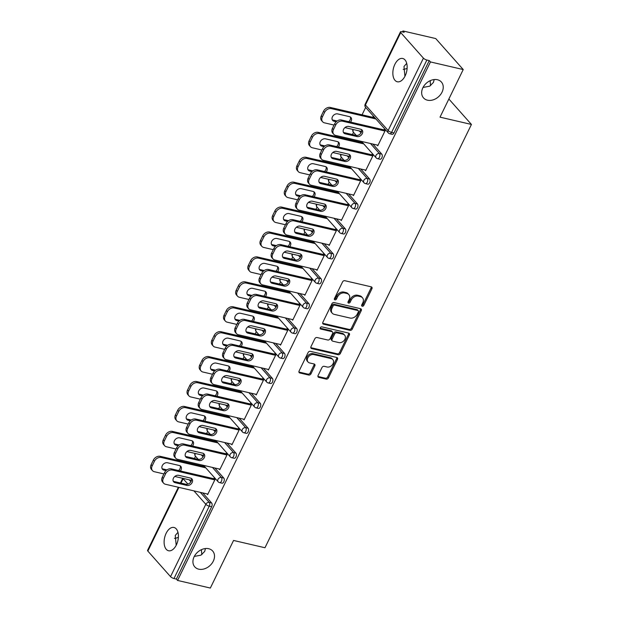 <?xml version="1.0" encoding="UTF-8"?>
<svg xmlns="http://www.w3.org/2000/svg" width="619" height="619" viewBox="0 0 619 619"><rect width="100%" height="100%" fill="white"/><g stroke="black" fill="none" stroke-linecap="round" stroke-linejoin="round"><path stroke-width="0.93" d="M427.466 100.193A11.954 9.115 -41.6 0 1 423.512 97.903A11.954 9.115 -41.6 0 1 424.394 85.306A11.954 9.115 -41.6 0 1 437.44 79.743A11.954 9.115 -41.6 0 1 441.393 82.033A11.954 9.115 -41.6 0 1 440.511 94.63A11.954 9.115 -41.6 0 1 427.466 100.193M404.927 76.315L403.99 66.465L406.706 63.37M198.73 569.171A11.954 9.115 -41.6 0 1 194.776 566.88A11.954 9.115 -41.6 0 1 195.658 554.284A11.954 9.115 -41.6 0 1 208.704 548.728A11.954 9.115 -41.6 0 1 212.657 551.011A11.954 9.115 -41.6 0 1 211.775 563.615A11.954 9.115 -41.6 0 1 198.73 569.171M176.191 545.3L175.254 535.443L177.963 532.348M362.239 306.258A1.284 0.975 138.4 0 0 363.802 305.399L371.926 288.74A1.834 1.4 138.4 0 0 371.826 287.185A1.834 1.4 138.4 0 0 371.222 286.829L344.783 280.693A1.834 1.4 138.4 0 0 342.555 281.924L334.43 298.582A1.284 0.975 138.4 0 0 336.481 299.054L337.533 296.903A5.865 4.472 138.4 0 1 344.682 292.973L346.888 293.483A5.865 4.472 138.4 0 1 348.83 294.613A5.865 4.472 138.4 0 1 349.139 299.596L348.087 301.755A1.284 0.975 138.4 0 0 350.145 302.227L351.197 300.076A5.865 4.472 138.4 0 1 358.339 296.145L360.544 296.656A5.865 4.472 138.4 0 1 362.486 297.778A5.865 4.472 138.4 0 1 362.796 302.768L361.744 304.919A1.284 0.975 138.4 0 0 362.239 306.258M361.62 305.384A1.284 0.975 138.4 0 0 362.997 304.494L371.121 287.835A1.834 1.4 138.4 0 0 371.292 286.852M334.299 299.039A1.284 0.975 138.4 0 0 335.684 298.149L336.736 295.998L337.533 296.903M347.955 302.211A1.284 0.975 138.4 0 0 349.34 301.321L350.393 299.17L351.197 300.076M194.296 556.419L200.904 555.173L204.672 551.459L205.462 548.542M423.032 87.434L429.64 86.196L433.408 82.474L434.198 79.557M176.392 544.89A11.954 6.801 -76.9 0 0 173.962 527.465A11.954 6.801 -76.9 0 0 166.132 533.323A11.954 6.801 -76.9 0 0 168.554 550.755A11.954 6.801 -76.9 0 0 176.392 544.89M405.128 75.913A11.954 6.801 -76.9 0 0 402.706 58.48A11.954 6.801 -76.9 0 0 394.868 64.345A11.954 6.801 -76.9 0 0 397.297 81.77A11.954 6.801 -76.9 0 0 405.128 75.913M318.096 375.47A1.834 1.4 138.4 0 0 318.197 377.033A1.834 1.4 138.4 0 0 318.8 377.381L326.221 379.107A1.834 1.4 138.4 0 0 328.449 377.876L337.479 359.376A1.834 1.4 138.4 0 0 337.378 357.821A1.834 1.4 138.4 0 0 336.775 357.465L310.336 351.329A1.834 1.4 138.4 0 0 308.1 352.551L299.078 371.052A1.834 1.4 138.4 0 0 299.178 372.615A1.834 1.4 138.4 0 0 299.782 372.963L308.742 375.044A1.834 1.4 138.4 0 0 310.978 373.822L314.839 365.899A1.834 1.4 138.4 0 0 314.738 364.343A1.834 1.4 138.4 0 0 314.135 363.987L309.693 362.958A4.906 3.737 138.4 0 1 308.069 362.022A4.906 3.737 138.4 0 1 308.432 356.853A4.906 3.737 138.4 0 1 313.779 354.571L331.188 358.61A4.906 3.737 138.4 0 1 332.805 359.554A4.906 3.737 138.4 0 1 332.449 364.723A4.906 3.737 138.4 0 1 327.095 366.997L324.194 366.324A1.834 1.4 138.4 0 0 321.957 367.554L318.096 375.47M400.725 32.583L365.434 104.944L388.128 130.516L423.419 58.155L400.725 32.583A2.801 0.859 26 0 1 400.454 31.879A2.801 0.859 26 0 1 401.77 31.747L404.161 32.304L402.961 30.95L435.73 38.564L463.229 69.552L440.016 117.153L471.438 124.45L264.978 547.745L233.556 540.449L210.344 588.05L177.576 580.436L430.468 61.939L429.261 60.585L426.87 60.028L391.579 132.389L393.97 132.946L429.261 60.585M463.229 69.552L430.468 61.939M349.998 330.345A1.834 1.4 138.4 0 0 352.234 329.115L361.256 310.614A1.834 1.4 138.4 0 0 361.163 309.059A1.834 1.4 138.4 0 0 360.552 308.703L334.121 302.567A1.834 1.4 138.4 0 0 331.885 303.79L322.863 322.29A1.834 1.4 138.4 0 0 322.956 323.853A1.834 1.4 138.4 0 0 323.567 324.201L349.998 330.345L349.201 329.44A1.834 1.4 138.4 0 0 351.43 328.209L360.459 309.709A1.834 1.4 138.4 0 0 360.622 308.726M349.364 334.995L340.342 353.495A1.834 1.4 138.4 0 1 338.113 354.726L311.674 348.582A1.834 1.4 138.4 0 1 311.071 348.234A1.834 1.4 138.4 0 1 310.97 346.671L314.831 338.755A1.834 1.4 138.4 0 1 317.067 337.533L327.784 340.017A1.834 1.4 138.4 0 0 330.02 338.794L332.581 333.54A1.834 1.4 138.4 0 0 332.488 331.985A1.834 1.4 138.4 0 0 331.877 331.629L320.719 329.037A1.284 0.975 138.4 0 1 321.787 326.847L348.659 333.084A1.834 1.4 138.4 0 1 349.271 333.44A1.834 1.4 138.4 0 1 349.364 334.995L348.567 334.09L339.545 352.59L340.342 353.495M471.438 124.45L448.86 99.017M423.419 58.155A2.801 0.859 26 0 0 426.87 60.028M177.576 580.436L176.376 579.082L173.978 578.525A2.801 0.859 -154 0 1 170.535 576.653L147.84 551.08A2.801 0.859 -154 0 1 147.562 550.376L178.349 487.254M407.116 68.314A11.954 9.115 -41.6 0 1 403.201 69.382M178.38 537.292A11.954 9.115 -41.6 0 1 174.465 538.36M191.905 463.677L192.347 462.764M194.436 458.493L195.511 456.273M204.061 438.755L204.502 437.85M206.584 433.579L207.667 431.358M216.217 413.84L216.658 412.927M218.739 408.656L219.822 406.435M228.365 388.918L228.813 388.012M230.895 383.741L231.978 381.521M240.52 364.003L240.961 363.09M243.05 358.819L244.126 356.598M252.676 339.08L253.117 338.175M255.198 333.904L256.281 331.683M264.824 314.166L265.272 313.253M267.354 308.982L268.437 306.761M276.979 289.243L277.428 288.338M279.509 284.067L280.593 281.846M289.135 264.328L289.576 263.415M291.665 259.144L292.741 256.924M301.291 239.406L301.732 238.501M303.813 234.23L304.896 232.009M313.438 214.491L313.887 213.578M315.969 209.307L317.052 207.086M325.594 189.569L326.035 188.663M328.124 184.392L329.207 182.172M337.75 164.654L338.191 163.741M340.28 159.47L341.355 157.249M349.905 139.732L350.346 138.826M352.428 134.555L353.511 132.334M362.053 114.817L365.667 107.412M402.489 31.917L402.961 30.95M372.661 117.277L372.909 116.767L373.953 117.943L373.706 118.453M384.136 129.417L385.18 130.586L377.776 145.767L377.141 145.047M223.784 478.054A2.801 1.594 103.1 0 1 223.823 481.806A2.801 1.594 103.1 0 1 221.981 483.184L219.59 482.627A2.801 1.594 103.1 0 0 221.424 481.249A2.801 1.594 -76.9 0 0 221.393 477.497L223.784 478.054L214.855 467.995M202.699 492.91L211.628 502.976A2.801 1.594 103.1 0 1 211.667 506.721L209.268 506.172L173.978 578.525M176.376 579.082L211.667 506.721M393.97 132.946A2.801 1.594 103.1 0 1 392.137 134.323L389.738 133.766A2.801 1.594 103.1 0 0 391.579 132.389A2.801 0.859 26 0 1 388.128 130.516A2.801 2.136 138.4 0 0 388.275 132.892A2.801 2.801 0 0 0 389.738 133.766M215.706 442.392L215.954 441.881L214.909 440.705L214.661 441.215M226.136 453.356L227.181 454.532L219.784 469.705L219.141 468.985M248.095 428.216A2.801 1.594 103.1 0 1 248.126 431.969A2.801 1.594 103.1 0 1 246.292 433.346L243.894 432.789A2.801 1.594 103.1 0 0 245.735 431.412A2.801 1.594 -76.9 0 0 245.697 427.659L248.095 428.216L239.158 418.158M240.01 392.554L240.265 392.044L239.22 390.868L238.973 391.378M250.447 403.518L251.492 404.694L244.087 419.868L243.453 419.148M272.399 378.379A2.801 1.594 103.1 0 1 272.437 382.132A2.801 1.594 103.1 0 1 270.596 383.509L268.205 382.952A2.801 1.594 103.1 0 0 270.039 381.575A2.801 1.594 -76.9 0 0 270.008 377.822L272.399 378.379L263.47 368.32M264.321 342.717L264.568 342.206L263.524 341.03L263.276 341.541M274.751 353.681L275.795 354.857L268.398 370.03L267.756 369.311M296.71 328.542A2.801 1.594 103.1 0 1 296.741 332.295A2.801 1.594 103.1 0 1 294.907 333.672L292.508 333.115A2.801 1.594 103.1 0 0 294.35 331.738A2.801 1.594 -76.9 0 0 294.311 327.985L296.71 328.542L287.773 318.483M288.624 292.88L288.88 292.369L287.835 291.193L287.587 291.704M299.062 303.844L300.107 305.02L292.702 320.193L292.067 319.474M321.013 278.705A2.801 1.594 103.1 0 1 321.052 282.457A2.801 1.594 103.1 0 1 319.211 283.835L316.82 283.278A2.801 1.594 103.1 0 0 318.653 281.9A2.801 1.594 -76.9 0 0 318.623 278.148L321.013 278.705L312.084 268.646M312.935 243.043L313.183 242.532L312.138 241.356L311.891 241.867M323.366 254.007L324.41 255.183L317.005 270.356L316.371 269.636M345.325 228.868A2.801 1.594 103.1 0 1 345.356 232.62A2.801 1.594 103.1 0 1 343.522 233.997L341.123 233.44A2.801 1.594 103.1 0 0 342.965 232.063A2.801 1.594 -76.9 0 0 342.926 228.31L345.325 228.868L336.388 218.809M337.239 193.205L337.494 192.695L336.45 191.519L336.202 192.029M347.677 204.169L348.721 205.346L341.317 220.519L340.682 219.799M369.628 179.03A2.801 1.594 103.1 0 1 369.659 182.783A2.801 1.594 103.1 0 1 367.825 184.16L365.434 183.603A2.801 1.594 103.1 0 0 367.268 182.226A2.801 1.594 -76.9 0 0 367.237 178.473L369.628 179.03L360.699 168.972M361.55 143.368L361.798 142.857L360.753 141.681L360.506 142.192M371.98 154.332L373.025 155.508L365.62 170.682L364.986 169.962M381.784 154.116A2.801 1.594 103.1 0 1 381.815 157.86A2.801 1.594 103.1 0 1 379.981 159.238L377.582 158.681A2.801 1.594 103.1 0 0 379.424 157.311A2.801 1.594 -76.9 0 0 379.385 153.558L381.784 154.116L372.855 144.049M359.832 179.255L360.869 180.423L353.472 195.604L352.83 194.884M349.395 168.291L349.642 167.78L348.605 166.604L348.35 167.115M357.473 203.953A2.801 1.594 103.1 0 1 357.511 207.698A2.801 1.594 103.1 0 1 355.67 209.075L353.279 208.518A2.801 1.594 103.1 0 0 355.113 207.148A2.801 1.594 -76.9 0 0 355.082 203.396L357.473 203.953L348.543 193.886M335.521 229.092L336.566 230.26L329.161 245.441L328.527 244.722M325.091 218.128L325.339 217.617L324.294 216.441L324.047 216.952M333.169 253.79A2.801 1.594 103.1 0 1 333.2 257.535A2.801 1.594 103.1 0 1 331.366 258.912L328.968 258.355A2.801 1.594 103.1 0 0 330.809 256.986A2.801 1.594 -76.9 0 0 330.77 253.233L333.169 253.79L324.24 243.724M311.218 278.929L312.255 280.098L304.858 295.278L304.215 294.559M300.78 267.965L301.027 267.454L299.991 266.278L299.735 266.789M308.858 303.627A2.801 1.594 103.1 0 1 308.896 307.372A2.801 1.594 103.1 0 1 307.055 308.749L304.664 308.192A2.801 1.594 103.1 0 0 306.498 306.823A2.801 1.594 -76.9 0 0 306.467 303.07L308.858 303.627L299.929 293.561M286.907 328.766L287.951 329.935L280.546 345.116L279.912 344.396M276.476 317.802L276.724 317.292L275.679 316.116L275.432 316.626M284.554 353.464A2.801 1.594 103.1 0 1 284.585 357.209A2.801 1.594 103.1 0 1 282.751 358.587L280.361 358.03A2.801 1.594 103.1 0 0 282.194 356.66A2.801 1.594 -76.9 0 0 282.156 352.907L284.554 353.464L275.625 343.398M262.603 378.604L263.64 379.772L256.243 394.953L255.608 394.233M252.165 367.64L252.413 367.129L251.376 365.953L251.121 366.463M260.243 403.302A2.801 1.594 103.1 0 1 260.282 407.047A2.801 1.594 103.1 0 1 258.44 408.424L256.049 407.867A2.801 1.594 103.1 0 0 257.883 406.497A2.801 1.594 -76.9 0 0 257.852 402.745L260.243 403.302L251.314 393.235M238.292 428.441L239.336 429.609L231.932 444.79L231.297 444.071M227.862 417.477L228.109 416.966L227.065 415.79L226.817 416.301M235.94 453.139A2.801 1.594 103.1 0 1 235.971 456.884A2.801 1.594 103.1 0 1 234.137 458.261L231.746 457.704A2.801 1.594 103.1 0 0 233.58 456.335A2.801 1.594 -76.9 0 0 233.541 452.582L235.94 453.139L227.011 443.072M213.988 478.278L215.025 479.446L207.628 494.627L206.994 493.908M203.55 467.314L203.798 466.803L202.761 465.627L202.506 466.138M430.282 80.632A11.954 6.801 -76.9 0 0 430.7 85.569M201.546 549.61A11.954 6.801 -76.9 0 0 201.964 554.554M362.486 297.778L361.682 296.88A5.865 4.472 138.4 0 0 359.74 295.758L360.544 296.656M350.393 299.17A5.865 4.472 138.4 0 1 357.542 295.24L359.74 295.758M348.83 294.613L348.025 293.708A5.865 4.472 138.4 0 0 346.083 292.586L346.888 293.483M336.736 295.998A5.865 4.472 138.4 0 1 343.878 292.067L346.083 292.586M322.692 323.28A1.834 1.4 138.4 0 0 322.762 323.296L349.201 329.44M358.362 311.86A1.284 0.975 138.4 0 0 357.867 310.521L334.662 305.136A1.284 0.975 138.4 0 0 333.099 305.995L331.993 308.27A5.865 4.472 138.4 0 0 332.302 313.253A5.865 4.472 138.4 0 0 334.245 314.375L350.106 318.058A5.865 4.472 138.4 0 0 357.248 314.135L358.362 311.86M358.293 310.769L357.488 309.864A1.284 0.975 138.4 0 0 357.062 309.624L357.867 310.521M332.302 313.253L331.498 312.347A5.865 4.472 138.4 0 1 331.188 307.364L332.295 305.09A1.284 0.975 138.4 0 1 333.865 304.231L357.062 309.624M310.8 347.661A1.834 1.4 138.4 0 0 310.87 347.677L337.309 353.82A1.834 1.4 138.4 0 0 339.545 352.59M332.488 331.985L331.683 331.08A1.834 1.4 138.4 0 0 331.072 330.724L320.093 328.178M338.91 342.601A4.906 3.737 138.4 0 0 344.265 340.326A4.906 3.737 138.4 0 0 344.628 335.158A4.906 3.737 138.4 0 0 343.003 334.214L336.868 332.79A1.834 1.4 138.4 0 0 334.639 334.02L332.078 339.274A1.834 1.4 138.4 0 0 332.171 340.829A1.834 1.4 138.4 0 0 332.782 341.177L338.91 342.601M344.628 335.158L343.824 334.252A4.906 3.737 138.4 0 0 342.199 333.308L343.003 334.214M332.171 340.829L331.374 339.924A1.834 1.4 138.4 0 1 331.273 338.369L333.834 333.115A1.834 1.4 138.4 0 1 336.071 331.885L342.199 333.308M348.567 334.09A1.834 1.4 138.4 0 0 348.737 333.107M332.805 359.554L332.008 358.649A4.906 3.737 138.4 0 0 330.384 357.712L331.188 358.61M308.069 362.022L307.264 361.117A4.906 3.737 138.4 0 1 307.628 355.948A4.906 3.737 138.4 0 1 312.982 353.666L330.384 357.712M298.907 372.042A1.834 1.4 138.4 0 0 298.985 372.058L307.937 374.139A1.834 1.4 138.4 0 0 310.173 372.917L314.034 364.993A1.834 1.4 138.4 0 0 314.204 364.011M317.926 376.46A1.834 1.4 138.4 0 0 318.004 376.476L325.416 378.201A1.834 1.4 138.4 0 0 327.652 376.971L336.674 358.471A1.834 1.4 138.4 0 0 336.844 357.488M350.516 122.105A4.294 3.273 138.4 0 0 350.911 117.471A4.294 3.273 138.4 0 0 349.487 116.651L337.672 113.904A4.294 3.273 138.4 0 0 332.983 115.908A4.294 3.273 138.4 0 0 332.666 120.434A4.294 3.273 138.4 0 0 334.09 121.254L336.202 121.742M375.919 118.964L331.413 108.627A5.602 4.271 138.4 0 0 324.588 112.379L322.329 117.014A5.602 4.271 138.4 0 0 322.631 121.773A5.602 4.271 138.4 0 0 324.48 122.848L334.059 125.069M361.604 131.468L344.953 127.599M373.543 117.486L330.376 107.458L331.413 108.627M324.588 112.379L323.551 111.203L321.292 115.838L322.329 117.014M332.241 119.761A4.294 3.273 138.4 0 0 333.045 120.078L337.1 121.022M348.729 121.688A4.294 3.273 138.4 0 0 350.3 116.968M323.551 111.203A5.602 4.271 -41.6 0 1 330.376 107.458M322.631 121.773L321.586 120.597A5.602 4.271 -41.6 0 1 321.292 115.838M361.442 129.526A4.294 3.273 -41.6 0 1 360.366 133.781A4.294 3.273 -41.6 0 1 356.01 135.383L344.187 132.636A4.294 3.273 -41.6 0 1 343.383 132.319M332.434 128.396L333.479 129.572A5.602 4.271 138.4 0 0 333.773 134.331L332.736 133.162A5.602 4.271 -41.6 0 1 332.434 128.396L334.693 123.761A5.602 4.271 -41.6 0 1 341.518 120.016L342.562 121.192L384.964 131.035M383.919 129.858L341.518 120.016M378.023 145.256L335.63 135.406A5.602 4.271 138.4 0 1 333.773 134.331M333.479 129.572L335.738 124.937L334.693 123.761M348.814 126.462L360.637 129.209A4.294 3.273 -41.6 0 1 362.061 130.036A4.294 3.273 -41.6 0 1 361.744 134.563A4.294 3.273 -41.6 0 1 357.055 136.559L345.232 133.812A4.294 3.273 -41.6 0 1 343.816 132.992A4.294 3.273 -41.6 0 1 344.125 128.466A4.294 3.273 -41.6 0 1 348.814 126.462M342.562 121.192A5.602 4.271 138.4 0 0 335.738 124.937M338.361 147.02A4.294 3.273 138.4 0 0 338.755 142.393A4.294 3.273 138.4 0 0 337.34 141.573L325.517 138.826A4.294 3.273 138.4 0 0 320.828 140.823A4.294 3.273 138.4 0 0 320.51 145.349A4.294 3.273 138.4 0 0 321.934 146.169L324.047 146.664M363.763 143.887L319.265 133.549A5.602 4.271 138.4 0 0 312.433 137.302L310.181 141.929A5.602 4.271 138.4 0 0 310.475 146.695A5.602 4.271 138.4 0 0 312.332 147.763L321.903 149.991M349.449 156.39L332.798 152.522M361.395 142.401L318.22 132.373L319.265 133.549M312.433 137.302L311.396 136.126L309.136 140.753L310.181 141.929M320.085 144.684A4.294 3.273 138.4 0 0 320.89 145.001L324.952 145.945M336.574 146.61A4.294 3.273 138.4 0 0 338.144 141.89M311.396 136.126A5.602 4.271 -41.6 0 1 318.22 132.373M310.475 146.695L309.43 145.519A5.602 4.271 -41.6 0 1 309.136 140.753M326.205 171.943A4.294 3.273 138.4 0 0 326.608 167.308A4.294 3.273 138.4 0 0 325.184 166.488L313.361 163.741A4.294 3.273 138.4 0 0 308.672 165.745A4.294 3.273 138.4 0 0 308.355 170.271A4.294 3.273 138.4 0 0 309.779 171.092L311.891 171.579M351.607 168.801L307.109 158.464A5.602 4.271 138.4 0 0 300.285 162.217L298.025 166.851A5.602 4.271 138.4 0 0 298.319 171.61A5.602 4.271 138.4 0 0 300.176 172.686L309.748 174.906M337.293 181.305L320.642 177.436M349.24 167.323L306.065 157.296L307.109 158.464M300.285 162.217L299.24 161.041L296.981 165.675L298.025 166.851M307.929 169.598A4.294 3.273 138.4 0 0 308.734 169.916L312.796 170.859M324.426 171.525A4.294 3.273 138.4 0 0 325.989 166.805M299.24 161.041A5.602 4.271 -41.6 0 1 306.065 157.296M298.319 171.61L297.282 170.434A5.602 4.271 -41.6 0 1 296.981 165.675M314.057 196.857A4.294 3.273 138.4 0 0 314.452 192.23A4.294 3.273 138.4 0 0 313.028 191.41L301.213 188.663A4.294 3.273 138.4 0 0 296.524 190.66A4.294 3.273 138.4 0 0 296.207 195.186A4.294 3.273 138.4 0 0 297.623 196.006L299.735 196.502M339.452 193.724L294.954 183.386A5.602 4.271 138.4 0 0 288.129 187.139L285.87 191.766A5.602 4.271 138.4 0 0 286.164 196.532A5.602 4.271 138.4 0 0 288.021 197.6L297.6 199.829M325.145 206.228L308.494 202.359M337.084 192.238L293.909 182.21L294.954 183.386M288.129 187.139L287.084 185.963L284.825 190.59L285.87 191.766M295.774 194.521A4.294 3.273 138.4 0 0 296.586 194.838L300.641 195.782M312.27 196.447A4.294 3.273 138.4 0 0 313.833 191.728M287.084 185.963A5.602 4.271 -41.6 0 1 293.909 182.21M286.164 196.532L285.127 195.356A5.602 4.271 -41.6 0 1 284.825 190.59M301.902 221.78A4.294 3.273 138.4 0 0 302.296 217.145A4.294 3.273 138.4 0 0 300.873 216.325L289.058 213.578A4.294 3.273 138.4 0 0 284.369 215.582A4.294 3.273 138.4 0 0 284.051 220.109A4.294 3.273 138.4 0 0 285.475 220.929L287.587 221.416M327.304 218.639L282.798 208.301A5.602 4.271 138.4 0 0 275.973 212.054L273.714 216.689A5.602 4.271 138.4 0 0 274.016 221.447A5.602 4.271 138.4 0 0 275.865 222.523L285.444 224.743M312.99 231.142L296.339 227.274M324.929 217.161L281.761 207.133L282.798 208.301M275.973 212.054L274.937 210.878L272.677 215.513L273.714 216.689M283.626 219.436A4.294 3.273 138.4 0 0 284.431 219.753L288.493 220.697M300.114 221.362A4.294 3.273 138.4 0 0 301.685 216.642M274.937 210.878A5.602 4.271 -41.6 0 1 281.761 207.133M274.016 221.447L272.971 220.271A5.602 4.271 -41.6 0 1 272.677 215.513M289.746 246.695A4.294 3.273 138.4 0 0 290.141 242.068A4.294 3.273 138.4 0 0 288.725 241.248L276.902 238.501A4.294 3.273 138.4 0 0 272.213 240.497A4.294 3.273 138.4 0 0 271.896 245.023A4.294 3.273 138.4 0 0 273.319 245.844L275.432 246.339M315.148 243.561L270.65 233.224A5.602 4.271 138.4 0 0 263.826 236.976L261.566 241.603A5.602 4.271 138.4 0 0 261.86 246.37A5.602 4.271 138.4 0 0 263.717 247.438L273.288 249.666M300.834 256.065L284.183 252.196M312.781 242.075L269.605 232.048L270.65 233.224M263.826 236.976L262.781 235.8L260.522 240.427L261.566 241.603M271.47 244.358A4.294 3.273 138.4 0 0 272.275 244.675L276.337 245.619M287.959 246.285A4.294 3.273 138.4 0 0 289.53 241.565M262.781 235.8A5.602 4.271 -41.6 0 1 269.605 232.048M261.86 246.37L260.816 245.194A5.602 4.271 -41.6 0 1 260.522 240.427M349.286 154.448A4.294 3.273 -41.6 0 1 348.211 158.696A4.294 3.273 -41.6 0 1 343.855 160.306L332.039 157.559A4.294 3.273 -41.6 0 1 331.235 157.241M320.278 153.319L321.323 154.487A5.602 4.271 138.4 0 0 321.625 159.253L320.58 158.077A5.602 4.271 -41.6 0 1 320.278 153.319L322.538 148.684A5.602 4.271 -41.6 0 1 329.37 144.931L330.407 146.107L372.808 155.957M371.764 154.781L329.37 144.931M365.875 170.171L323.474 160.321A5.602 4.271 138.4 0 1 321.625 159.253M321.323 154.487L323.582 149.86L322.538 148.684M336.666 151.384L348.482 154.131A4.294 3.273 -41.6 0 1 349.905 154.951A4.294 3.273 -41.6 0 1 349.588 159.478A4.294 3.273 -41.6 0 1 344.899 161.474L333.076 158.735A4.294 3.273 -41.6 0 1 331.66 157.907A4.294 3.273 -41.6 0 1 331.977 153.38A4.294 3.273 -41.6 0 1 336.666 151.384M330.407 146.107A5.602 4.271 138.4 0 0 323.582 149.86M337.138 179.363A4.294 3.273 -41.6 0 1 336.063 183.619A4.294 3.273 -41.6 0 1 331.707 185.22L319.884 182.473A4.294 3.273 -41.6 0 1 319.079 182.156M308.13 178.233L309.167 179.409A5.602 4.271 138.4 0 0 309.469 184.168L308.424 183A5.602 4.271 -41.6 0 1 308.13 178.233L310.39 173.599A5.602 4.271 -41.6 0 1 317.214 169.854L318.259 171.03L360.653 180.872M359.608 179.696L317.214 169.854M353.72 195.093L311.318 185.243A5.602 4.271 138.4 0 1 309.469 184.168M309.167 179.409L311.427 174.775L310.39 173.599M324.511 176.299L336.334 179.046A4.294 3.273 -41.6 0 1 337.75 179.874A4.294 3.273 -41.6 0 1 337.432 184.4A4.294 3.273 -41.6 0 1 332.743 186.396L320.928 183.65A4.294 3.273 -41.6 0 1 319.505 182.829A4.294 3.273 -41.6 0 1 319.822 178.303A4.294 3.273 -41.6 0 1 324.511 176.299M318.259 171.03A5.602 4.271 138.4 0 0 311.427 174.775M324.983 204.285A4.294 3.273 -41.6 0 1 323.907 208.533A4.294 3.273 -41.6 0 1 319.551 210.143L307.728 207.396A4.294 3.273 -41.6 0 1 306.923 207.079M295.975 203.156L297.019 204.324A5.602 4.271 138.4 0 0 297.313 209.09L296.269 207.914A5.602 4.271 -41.6 0 1 295.975 203.156L298.234 198.521A5.602 4.271 -41.6 0 1 305.059 194.768L306.103 195.944L348.497 205.794M347.46 204.618L305.059 194.768M341.564 220.008L299.17 210.158A5.602 4.271 138.4 0 1 297.313 209.09M297.019 204.324L299.279 199.697L298.234 198.521M312.355 201.221L324.178 203.968A4.294 3.273 -41.6 0 1 325.594 204.788A4.294 3.273 -41.6 0 1 325.284 209.315A4.294 3.273 -41.6 0 1 320.596 211.311L308.773 208.572A4.294 3.273 -41.6 0 1 307.349 207.744A4.294 3.273 -41.6 0 1 307.666 203.218A4.294 3.273 -41.6 0 1 312.355 201.221M306.103 195.944A5.602 4.271 138.4 0 0 299.279 199.697M312.827 229.2A4.294 3.273 -41.6 0 1 311.752 233.456A4.294 3.273 -41.6 0 1 307.395 235.058L295.58 232.311A4.294 3.273 -41.6 0 1 294.768 231.993M283.819 228.071L284.864 229.247A5.602 4.271 138.4 0 0 285.158 234.005L284.121 232.837A5.602 4.271 -41.6 0 1 283.819 228.071L286.079 223.436A5.602 4.271 -41.6 0 1 292.903 219.691L293.948 220.867L336.349 230.709M335.305 229.533L292.903 219.691M329.409 244.931L287.015 235.081A5.602 4.271 138.4 0 1 285.158 234.005M284.864 229.247L287.123 224.612L286.079 223.436M300.2 226.136L312.022 228.883A4.294 3.273 -41.6 0 1 313.446 229.711A4.294 3.273 -41.6 0 1 313.129 234.237A4.294 3.273 -41.6 0 1 308.44 236.234L296.617 233.487A4.294 3.273 -41.6 0 1 295.201 232.667A4.294 3.273 -41.6 0 1 295.511 228.14A4.294 3.273 -41.6 0 1 300.2 226.136M293.948 220.867A5.602 4.271 138.4 0 0 287.123 224.612M300.672 254.123A4.294 3.273 -41.6 0 1 299.596 258.371A4.294 3.273 -41.6 0 1 295.24 259.98L283.425 257.233A4.294 3.273 -41.6 0 1 282.62 256.916M271.664 252.993L272.708 254.161A5.602 4.271 138.4 0 0 273.01 258.928L271.965 257.752A5.602 4.271 -41.6 0 1 271.664 252.993L273.923 248.358A5.602 4.271 -41.6 0 1 280.755 244.606L281.792 245.782L324.194 255.632M323.149 254.455L280.755 244.606M317.261 269.845L274.859 259.995A5.602 4.271 138.4 0 1 273.01 258.928M272.708 254.161L274.968 249.534L273.923 248.358M288.052 251.059L299.867 253.805A4.294 3.273 -41.6 0 1 301.291 254.626A4.294 3.273 -41.6 0 1 300.973 259.152A4.294 3.273 -41.6 0 1 296.284 261.148L284.461 258.409A4.294 3.273 -41.6 0 1 283.045 257.581A4.294 3.273 -41.6 0 1 283.363 253.055A4.294 3.273 -41.6 0 1 288.052 251.059M281.792 245.782A5.602 4.271 138.4 0 0 274.968 249.534M277.591 271.617A4.294 3.273 138.4 0 0 277.993 266.982A4.294 3.273 138.4 0 0 276.569 266.162L264.746 263.415A4.294 3.273 138.4 0 0 260.057 265.419A4.294 3.273 138.4 0 0 259.748 269.946A4.294 3.273 138.4 0 0 261.164 270.766L263.276 271.254M302.993 268.476L258.494 258.138A5.602 4.271 138.4 0 0 251.67 261.891L249.411 266.526A5.602 4.271 138.4 0 0 249.705 271.284A5.602 4.271 138.4 0 0 251.562 272.36L261.133 274.581M288.686 280.98L272.027 277.111M300.625 266.998L257.45 256.97L258.494 258.138M251.67 261.891L250.625 260.715L248.366 265.35L249.411 266.526M259.315 269.273A4.294 3.273 138.4 0 0 260.119 269.59L264.181 270.534M275.811 271.199A4.294 3.273 138.4 0 0 277.374 266.479M250.625 260.715A5.602 4.271 -41.6 0 1 257.45 256.97M249.705 271.284L248.668 270.108A5.602 4.271 -41.6 0 1 248.366 265.35M288.524 279.037A4.294 3.273 -41.6 0 1 287.448 283.293A4.294 3.273 -41.6 0 1 283.092 284.895L271.269 282.148A4.294 3.273 -41.6 0 1 270.464 281.831M259.516 277.908L260.553 279.084A5.602 4.271 138.4 0 0 260.854 283.842L259.81 282.674A5.602 4.271 -41.6 0 1 259.516 277.908L261.775 273.273A5.602 4.271 -41.6 0 1 268.6 269.528L269.644 270.704L312.038 280.546M310.993 279.37L268.6 269.528M305.105 294.768L262.704 284.918A5.602 4.271 138.4 0 1 260.854 283.842M260.553 279.084L262.812 274.449L261.775 273.273M275.896 275.973L287.719 278.72A4.294 3.273 -41.6 0 1 289.135 279.548A4.294 3.273 -41.6 0 1 288.818 284.075A4.294 3.273 -41.6 0 1 284.129 286.071L272.314 283.324A4.294 3.273 -41.6 0 1 270.89 282.504A4.294 3.273 -41.6 0 1 271.207 277.977A4.294 3.273 -41.6 0 1 275.896 275.973M269.644 270.704A5.602 4.271 138.4 0 0 262.812 274.449M265.443 296.532A4.294 3.273 138.4 0 0 265.837 291.905A4.294 3.273 138.4 0 0 264.414 291.085L252.598 288.338A4.294 3.273 138.4 0 0 247.91 290.334A4.294 3.273 138.4 0 0 247.592 294.861A4.294 3.273 138.4 0 0 249.008 295.681L251.121 296.176M290.837 293.398L246.339 283.061A5.602 4.271 138.4 0 0 239.514 286.814L237.255 291.441A5.602 4.271 138.4 0 0 237.557 296.207A5.602 4.271 138.4 0 0 239.406 297.275L248.985 299.503M276.531 305.902L259.879 302.033M288.469 291.913L245.294 281.885L246.339 283.061M239.514 286.814L238.47 285.638L236.21 290.265L237.255 291.441M247.167 294.195A4.294 3.273 138.4 0 0 247.971 294.512L252.026 295.456M263.655 296.122A4.294 3.273 138.4 0 0 265.218 291.402M238.47 285.638A5.602 4.271 -41.6 0 1 245.294 281.885M237.557 296.207L236.512 295.031A5.602 4.271 -41.6 0 1 236.21 290.265M276.368 303.96A4.294 3.273 -41.6 0 1 275.293 308.208A4.294 3.273 -41.6 0 1 270.936 309.817L259.113 307.07A4.294 3.273 -41.6 0 1 258.309 306.753M247.36 302.83L248.405 303.999A5.602 4.271 138.4 0 0 248.699 308.765L247.654 307.589A5.602 4.271 -41.6 0 1 247.36 302.83L249.619 298.196A5.602 4.271 -41.6 0 1 256.444 294.443L257.489 295.619L299.882 305.469M298.845 304.293L256.444 294.443M292.949 319.683L250.556 309.833A5.602 4.271 138.4 0 1 248.699 308.765M248.405 303.999L250.664 299.372L249.619 298.196M263.74 300.896L275.563 303.643A4.294 3.273 -41.6 0 1 276.979 304.463A4.294 3.273 -41.6 0 1 276.67 308.989A4.294 3.273 -41.6 0 1 271.981 310.986L260.158 308.247A4.294 3.273 -41.6 0 1 258.734 307.419A4.294 3.273 -41.6 0 1 259.052 302.892A4.294 3.273 -41.6 0 1 263.74 300.896M257.489 295.619A5.602 4.271 138.4 0 0 250.664 299.372M253.287 321.454A4.294 3.273 138.4 0 0 253.682 316.82A4.294 3.273 138.4 0 0 252.258 316L240.443 313.253A4.294 3.273 138.4 0 0 235.754 315.257A4.294 3.273 138.4 0 0 235.437 319.783A4.294 3.273 138.4 0 0 236.86 320.603L238.973 321.091M278.689 318.313L234.183 307.976A5.602 4.271 138.4 0 0 227.359 311.728L225.099 316.363A5.602 4.271 138.4 0 0 225.401 321.122A5.602 4.271 138.4 0 0 227.25 322.197L236.829 324.418M264.375 330.817L247.724 326.948M276.314 316.835L233.146 306.807L234.183 307.976M227.359 311.728L226.322 310.552L224.063 315.187L225.099 316.363M235.011 319.11A4.294 3.273 138.4 0 0 235.816 319.427L239.878 320.371M251.5 321.037A4.294 3.273 138.4 0 0 253.07 316.317M226.322 310.552A5.602 4.271 -41.6 0 1 233.146 306.807M225.401 321.122L224.357 319.946A5.602 4.271 -41.6 0 1 224.063 315.187M264.212 328.875A4.294 3.273 -41.6 0 1 263.137 333.13A4.294 3.273 -41.6 0 1 258.781 334.732L246.966 331.985A4.294 3.273 -41.6 0 1 246.153 331.668M235.205 327.745L236.249 328.921A5.602 4.271 138.4 0 0 236.543 333.68L235.506 332.511A5.602 4.271 -41.6 0 1 235.205 327.745L237.464 323.11A5.602 4.271 -41.6 0 1 244.288 319.365L245.333 320.541L287.734 330.384M286.69 329.207L244.288 319.365M280.802 344.605L238.4 334.755A5.602 4.271 138.4 0 1 236.543 333.68M236.249 328.921L238.508 324.286L237.464 323.11M251.585 325.811L263.408 328.557A4.294 3.273 -41.6 0 1 264.831 329.385A4.294 3.273 -41.6 0 1 264.514 333.912A4.294 3.273 -41.6 0 1 259.825 335.908L248.002 333.161A4.294 3.273 -41.6 0 1 246.586 332.341A4.294 3.273 -41.6 0 1 246.904 327.815A4.294 3.273 -41.6 0 1 251.585 325.811M245.333 320.541A5.602 4.271 138.4 0 0 238.508 324.286M241.131 346.369A4.294 3.273 138.4 0 0 241.526 341.742A4.294 3.273 138.4 0 0 240.11 340.922L228.287 338.175A4.294 3.273 138.4 0 0 223.598 340.171A4.294 3.273 138.4 0 0 223.281 344.698A4.294 3.273 138.4 0 0 224.705 345.518L226.817 346.013M266.534 343.236L222.035 332.898A5.602 4.271 138.4 0 0 215.211 336.651L212.951 341.278A5.602 4.271 138.4 0 0 213.246 346.044A5.602 4.271 138.4 0 0 215.103 347.112L224.674 349.34M252.219 355.739L235.568 351.871M264.166 341.75L220.991 331.722L222.035 332.898M215.211 336.651L214.166 335.475L211.907 340.102L212.951 341.278M222.855 344.032A4.294 3.273 138.4 0 0 223.66 344.35L227.722 345.294M239.344 345.959A4.294 3.273 138.4 0 0 240.915 341.239M214.166 335.475A5.602 4.271 -41.6 0 1 220.991 331.722M213.246 346.044L212.201 344.868A5.602 4.271 -41.6 0 1 211.907 340.102M252.065 353.797A4.294 3.273 -41.6 0 1 250.981 358.045A4.294 3.273 -41.6 0 1 246.625 359.654L234.81 356.908A4.294 3.273 -41.6 0 1 234.005 356.59M223.049 352.668L224.093 353.836A5.602 4.271 138.4 0 0 224.395 358.602L223.351 357.426A5.602 4.271 -41.6 0 1 223.049 352.668L225.308 348.033A5.602 4.271 -41.6 0 1 232.14 344.28L233.177 345.456L275.579 355.306M274.534 354.13L232.14 344.28M268.646 369.52L226.244 359.67A5.602 4.271 138.4 0 1 224.395 358.602M224.093 353.836L226.353 349.209L225.308 348.033M239.437 350.733L251.252 353.48A4.294 3.273 -41.6 0 1 252.676 354.3A4.294 3.273 -41.6 0 1 252.359 358.827A4.294 3.273 -41.6 0 1 247.67 360.823L235.854 358.084A4.294 3.273 -41.6 0 1 234.431 357.256A4.294 3.273 -41.6 0 1 234.748 352.729A4.294 3.273 -41.6 0 1 239.437 350.733M233.177 345.456A5.602 4.271 138.4 0 0 226.353 349.209M228.976 371.292A4.294 3.273 138.4 0 0 229.378 366.657A4.294 3.273 138.4 0 0 227.954 365.837L216.132 363.09A4.294 3.273 138.4 0 0 211.443 365.094A4.294 3.273 138.4 0 0 211.133 369.62A4.294 3.273 138.4 0 0 212.549 370.441L214.661 370.928M254.378 368.15L209.88 357.813A5.602 4.271 138.4 0 0 203.055 361.566L200.796 366.2A5.602 4.271 138.4 0 0 201.09 370.959A5.602 4.271 138.4 0 0 202.947 372.034L212.518 374.255M240.071 380.654L223.413 376.785M252.01 366.672L208.835 356.645L209.88 357.813M203.055 361.566L202.011 360.39L199.751 365.024L200.796 366.2M210.7 368.947A4.294 3.273 138.4 0 0 211.505 369.264L215.567 370.208M227.196 370.874A4.294 3.273 138.4 0 0 228.759 366.154M202.011 360.39A5.602 4.271 -41.6 0 1 208.835 356.645M201.09 370.959L200.053 369.783A5.602 4.271 -41.6 0 1 199.751 365.024M239.909 378.712A4.294 3.273 -41.6 0 1 238.833 382.968A4.294 3.273 -41.6 0 1 234.477 384.569L222.654 381.822A4.294 3.273 -41.6 0 1 221.85 381.505M210.901 377.582L211.938 378.758A5.602 4.271 138.4 0 0 212.24 383.517L211.195 382.349A5.602 4.271 -41.6 0 1 210.901 377.582L213.16 372.948A5.602 4.271 -41.6 0 1 219.985 369.203L221.029 370.379L263.423 380.221M262.379 379.045L219.985 369.203M256.49 394.442L214.089 384.592A5.602 4.271 138.4 0 1 212.24 383.517M211.938 378.758L214.197 374.124L213.16 372.948M227.281 375.648L239.104 378.395A4.294 3.273 -41.6 0 1 240.52 379.223A4.294 3.273 -41.6 0 1 240.203 383.749A4.294 3.273 -41.6 0 1 235.514 385.745L223.699 382.999A4.294 3.273 -41.6 0 1 222.275 382.178A4.294 3.273 -41.6 0 1 222.592 377.652A4.294 3.273 -41.6 0 1 227.281 375.648M221.029 370.379A5.602 4.271 138.4 0 0 214.197 374.124M216.828 396.206A4.294 3.273 138.4 0 0 217.223 391.579A4.294 3.273 138.4 0 0 215.799 390.759L203.984 388.012A4.294 3.273 138.4 0 0 199.295 390.009A4.294 3.273 138.4 0 0 198.978 394.535A4.294 3.273 138.4 0 0 200.394 395.355L202.506 395.851M242.222 393.073L197.724 382.735A5.602 4.271 138.4 0 0 190.9 386.488L188.64 391.115A5.602 4.271 138.4 0 0 188.942 395.881A5.602 4.271 138.4 0 0 190.791 396.949L200.37 399.178M227.916 405.577L211.265 401.708M239.855 391.587L196.687 381.559L197.724 382.735M190.9 386.488L189.855 385.312L187.596 389.939L188.64 391.115M198.552 393.87A4.294 3.273 138.4 0 0 199.357 394.187L203.411 395.131M215.041 395.796A4.294 3.273 138.4 0 0 216.604 391.076M189.855 385.312A5.602 4.271 -41.6 0 1 196.687 381.559M188.942 395.881L187.897 394.705A5.602 4.271 -41.6 0 1 187.596 389.939M227.753 403.634A4.294 3.273 -41.6 0 1 226.678 407.882A4.294 3.273 -41.6 0 1 222.322 409.492L210.499 406.745A4.294 3.273 -41.6 0 1 209.694 406.428M198.745 402.505L199.79 403.673A5.602 4.271 138.4 0 0 200.084 408.439L199.039 407.263A5.602 4.271 -41.6 0 1 198.745 402.505L201.005 397.87A5.602 4.271 -41.6 0 1 207.829 394.117L208.874 395.293L251.268 405.143M250.231 403.967L207.829 394.117M244.335 419.357L201.941 409.507A5.602 4.271 138.4 0 1 200.084 408.439M199.79 403.673L202.049 399.046L201.005 397.87M215.126 400.57L226.949 403.317A4.294 3.273 -41.6 0 1 228.365 404.137A4.294 3.273 -41.6 0 1 228.055 408.664A4.294 3.273 -41.6 0 1 223.366 410.66L211.543 407.921A4.294 3.273 -41.6 0 1 210.12 407.093A4.294 3.273 -41.6 0 1 210.437 402.567A4.294 3.273 -41.6 0 1 215.126 400.57M208.874 395.293A5.602 4.271 138.4 0 0 202.049 399.046M204.672 421.129A4.294 3.273 138.4 0 0 205.067 416.494A4.294 3.273 138.4 0 0 203.643 415.674L191.828 412.927A4.294 3.273 138.4 0 0 187.139 414.931A4.294 3.273 138.4 0 0 186.822 419.458A4.294 3.273 138.4 0 0 188.246 420.278L190.358 420.765M230.075 417.987L185.576 407.65A5.602 4.271 138.4 0 0 178.744 411.403L176.485 416.038A5.602 4.271 138.4 0 0 176.786 420.796A5.602 4.271 138.4 0 0 178.636 421.872L188.215 424.092M215.76 430.491L199.109 426.623M227.699 416.51L184.532 406.482L185.576 407.65M178.744 411.403L177.707 410.227L175.448 414.862L176.485 416.038M186.396 418.784A4.294 3.273 138.4 0 0 187.201 419.102L191.263 420.046M202.885 420.711A4.294 3.273 138.4 0 0 204.456 415.991M177.707 410.227A5.602 4.271 -41.6 0 1 184.532 406.482M176.786 420.796L175.742 419.62A5.602 4.271 -41.6 0 1 175.448 414.862M215.598 428.549A4.294 3.273 -41.6 0 1 214.522 432.805A4.294 3.273 -41.6 0 1 210.166 434.406L198.351 431.66A4.294 3.273 -41.6 0 1 197.538 431.342M186.59 427.42L187.634 428.596A5.602 4.271 138.4 0 0 187.928 433.354L186.892 432.186A5.602 4.271 -41.6 0 1 186.59 427.42L188.849 422.785A5.602 4.271 -41.6 0 1 195.674 419.04L196.718 420.216L239.12 430.058M238.075 428.882L195.674 419.04M232.187 444.28L189.785 434.43A5.602 4.271 138.4 0 1 187.928 433.354M187.634 428.596L189.894 423.961L188.849 422.785M202.97 425.485L214.793 428.232A4.294 3.273 -41.6 0 1 216.217 429.06A4.294 3.273 -41.6 0 1 215.899 433.586A4.294 3.273 -41.6 0 1 211.211 435.583L199.388 432.836A4.294 3.273 -41.6 0 1 197.972 432.016A4.294 3.273 -41.6 0 1 198.289 427.489A4.294 3.273 -41.6 0 1 202.97 425.485M196.718 420.216A5.602 4.271 138.4 0 0 189.894 423.961M192.517 446.044A4.294 3.273 138.4 0 0 192.911 441.417A4.294 3.273 138.4 0 0 191.495 440.596L179.672 437.85A4.294 3.273 138.4 0 0 174.984 439.846A4.294 3.273 138.4 0 0 174.666 444.372A4.294 3.273 138.4 0 0 176.09 445.193L178.202 445.688M217.919 442.91L173.421 432.573A5.602 4.271 138.4 0 0 166.596 436.325L164.337 440.952A5.602 4.271 138.4 0 0 164.631 445.719A5.602 4.271 138.4 0 0 166.488 446.786L176.059 449.015M203.605 455.414L186.953 451.545M215.551 441.424L172.376 431.397L173.421 432.573M166.596 436.325L165.552 435.149L163.292 439.776L164.337 440.952M174.241 443.707A4.294 3.273 138.4 0 0 175.045 444.024L179.108 444.968M190.729 445.634A4.294 3.273 138.4 0 0 192.3 440.914M165.552 435.149A5.602 4.271 -41.6 0 1 172.376 431.397M164.631 445.719L163.586 444.543A5.602 4.271 -41.6 0 1 163.292 439.776M203.45 453.472A4.294 3.273 -41.6 0 1 202.367 457.72A4.294 3.273 -41.6 0 1 198.01 459.329L186.195 456.582A4.294 3.273 -41.6 0 1 185.391 456.265M174.434 452.342L175.479 453.51A5.602 4.271 138.4 0 0 175.781 458.277L174.736 457.101A5.602 4.271 -41.6 0 1 174.434 452.342L176.694 447.707A5.602 4.271 -41.6 0 1 183.526 443.955L184.563 445.131L226.964 454.98M225.92 453.804L183.526 443.955M220.031 469.194L177.63 459.344A5.602 4.271 138.4 0 1 175.781 458.277M175.479 453.51L177.738 448.883L176.694 447.707M190.822 450.408L202.637 453.154A4.294 3.273 -41.6 0 1 204.061 453.975A4.294 3.273 -41.6 0 1 203.744 458.501A4.294 3.273 -41.6 0 1 199.055 460.497L187.24 457.758A4.294 3.273 -41.6 0 1 185.816 456.93A4.294 3.273 -41.6 0 1 186.133 452.404A4.294 3.273 -41.6 0 1 190.822 450.408M184.563 445.131A5.602 4.271 138.4 0 0 177.738 448.883M180.361 470.966A4.294 3.273 138.4 0 0 180.763 466.331A4.294 3.273 138.4 0 0 179.34 465.511L167.517 462.764A4.294 3.273 138.4 0 0 162.828 464.768A4.294 3.273 138.4 0 0 162.518 469.295A4.294 3.273 138.4 0 0 163.934 470.115L166.047 470.602M205.763 467.825L161.265 457.487A5.602 4.271 138.4 0 0 154.441 461.24L152.181 465.875A5.602 4.271 138.4 0 0 152.475 470.633A5.602 4.271 138.4 0 0 154.332 471.709L163.903 473.93M191.457 480.329L174.798 476.46M203.396 466.347L160.22 456.319L161.265 457.487M154.441 461.24L153.396 460.064L151.137 464.699L152.181 465.875M162.085 468.622A4.294 3.273 138.4 0 0 162.89 468.939L166.952 469.883M178.582 470.548A4.294 3.273 138.4 0 0 180.144 465.828M153.396 460.064A5.602 4.271 -41.6 0 1 160.22 456.319M152.475 470.633L151.438 469.457A5.602 4.271 -41.6 0 1 151.137 464.699M191.294 478.386A4.294 3.273 -41.6 0 1 190.219 482.642A4.294 3.273 -41.6 0 1 185.862 484.244L174.04 481.497A4.294 3.273 -41.6 0 1 173.235 481.18M162.286 477.257L163.323 478.433A5.602 4.271 138.4 0 0 163.625 483.191L162.58 482.023A5.602 4.271 -41.6 0 1 162.286 477.257L164.546 472.622A5.602 4.271 -41.6 0 1 171.37 468.877L172.415 470.053L214.808 479.895M213.764 478.719L171.37 468.877M207.876 494.117L165.474 484.267A5.602 4.271 138.4 0 1 163.625 483.191M163.323 478.433L165.583 473.798L164.546 472.622M178.667 475.322L190.49 478.069A4.294 3.273 -41.6 0 1 191.905 478.897A4.294 3.273 -41.6 0 1 191.588 483.424A4.294 3.273 -41.6 0 1 186.899 485.42L175.084 482.673A4.294 3.273 -41.6 0 1 173.66 481.853A4.294 3.273 -41.6 0 1 173.978 477.326A4.294 3.273 -41.6 0 1 178.667 475.322M172.415 470.053A5.602 4.271 138.4 0 0 165.583 473.798M362.997 304.494L363.802 305.399M335.684 298.149L336.481 299.054M349.34 301.321L350.145 302.227M400.454 31.879L365.164 104.24A2.801 0.859 26 0 0 365.434 104.944A2.801 2.136 138.4 0 0 365.581 107.327L388.275 132.892M170.535 576.653L205.825 504.292L193.909 490.867M187.921 484.12L183.131 478.719L180.988 483.114M178.906 487.385L147.84 551.08M183.294 478.433A2.801 2.136 -41.6 0 0 183.131 478.719A2.801 0.859 -154 0 1 182.868 478.332M200.308 492.353L209.237 502.419A2.801 1.594 -76.9 0 1 209.268 506.172A2.801 0.859 -154 0 1 205.825 504.292A2.801 2.136 -41.6 0 1 209.237 502.419L211.628 502.976M359.314 130.934L361.039 132.884M370.456 143.492L379.385 153.558A2.801 2.136 -41.6 0 0 375.973 155.431A2.801 2.136 138.4 0 0 376.128 157.814A2.801 2.801 0 0 0 377.582 158.681M352.884 129.441A2.801 2.801 0 0 0 353.434 132.242A2.801 2.136 138.4 0 1 353.279 129.858A2.801 2.136 -41.6 0 1 353.441 129.572M347.158 155.856L348.884 157.806M358.3 168.414L367.237 178.473A2.801 2.136 -41.6 0 0 363.825 180.353A2.801 2.136 138.4 0 0 363.972 182.729A2.801 2.801 0 0 0 365.434 183.603M335.003 180.771L336.736 182.721M346.153 193.329L355.082 203.396A2.801 2.136 -41.6 0 0 351.669 205.268A2.801 2.136 138.4 0 0 351.816 207.651A2.801 2.801 0 0 0 353.279 208.518M322.847 205.694L324.58 207.644M333.997 218.252L342.926 228.31A2.801 2.136 -41.6 0 0 339.514 230.191A2.801 2.136 138.4 0 0 339.661 232.566A2.801 2.801 0 0 0 341.123 233.44M310.699 230.608L312.425 232.558M321.841 243.166L330.77 253.233A2.801 2.136 -41.6 0 0 327.358 255.105A2.801 2.136 138.4 0 0 327.513 257.489A2.801 2.801 0 0 0 328.968 258.355M298.544 255.531L300.269 257.481M309.693 268.089L318.623 278.148A2.801 2.136 -41.6 0 0 315.21 280.028A2.801 2.136 138.4 0 0 315.357 282.403A2.801 2.801 0 0 0 316.82 283.278M286.388 280.446L288.121 282.396M297.538 293.004L306.467 303.07A2.801 2.136 -41.6 0 0 303.055 304.943A2.801 2.136 138.4 0 0 303.202 307.326A2.801 2.801 0 0 0 304.664 308.192M274.232 305.368L275.966 307.318M285.382 317.926L294.311 327.985A2.801 2.136 -41.6 0 0 290.899 329.865A2.801 2.136 138.4 0 0 291.046 332.241A2.801 2.801 0 0 0 292.508 333.115M262.085 330.283L263.81 332.233M273.227 342.841L282.156 352.907A2.801 2.136 -41.6 0 0 278.743 354.78A2.801 2.136 138.4 0 0 278.898 357.163A2.801 2.801 0 0 0 280.361 358.03M249.929 355.205L251.654 357.155M261.079 367.763L270.008 377.822A2.801 2.136 -41.6 0 0 266.596 379.702A2.801 2.136 138.4 0 0 266.743 382.078A2.801 2.801 0 0 0 268.205 382.952M237.773 380.12L239.507 382.07M248.923 392.678L257.852 402.745A2.801 2.136 -41.6 0 0 254.44 404.617A2.801 2.136 138.4 0 0 254.587 407A2.801 2.801 0 0 0 256.049 407.867M225.618 405.043L227.351 406.993M236.768 417.601L245.697 427.659A2.801 2.136 -41.6 0 0 242.284 429.54A2.801 2.136 138.4 0 0 242.431 431.915A2.801 2.801 0 0 0 243.894 432.789M213.47 429.957L215.195 431.907M224.612 442.515L233.541 452.582A2.801 2.136 -41.6 0 0 230.129 454.454A2.801 2.136 138.4 0 0 230.283 456.837A2.801 2.801 0 0 0 231.746 457.704M201.314 454.88L203.04 456.83M212.464 467.438L221.393 477.497A2.801 2.136 -41.6 0 0 217.981 479.377A2.801 2.136 138.4 0 0 218.128 481.752A2.801 2.801 0 0 0 219.59 482.627M189.159 479.795L190.892 481.744M340.736 154.363A2.801 2.801 0 0 0 341.278 157.164A2.801 2.136 138.4 0 1 341.131 154.781A2.801 2.136 -41.6 0 1 341.286 154.495M328.581 179.278A2.801 2.801 0 0 0 329.122 182.079A2.801 2.136 138.4 0 1 328.975 179.696A2.801 2.136 -41.6 0 1 329.138 179.409M316.425 204.2A2.801 2.801 0 0 0 316.967 207.001A2.801 2.136 138.4 0 1 316.82 204.618A2.801 2.136 -41.6 0 1 316.982 204.332M304.269 229.115A2.801 2.801 0 0 0 304.819 231.916A2.801 2.136 138.4 0 1 304.664 229.533A2.801 2.136 -41.6 0 1 304.827 229.247M292.122 254.038A2.801 2.801 0 0 0 292.663 256.839A2.801 2.136 138.4 0 1 292.516 254.455A2.801 2.136 -41.6 0 1 292.671 254.169M279.966 278.952A2.801 2.801 0 0 0 280.508 281.753A2.801 2.136 138.4 0 1 280.361 279.37A2.801 2.136 -41.6 0 1 280.523 279.084M267.81 303.875A2.801 2.801 0 0 0 268.352 306.676A2.801 2.136 138.4 0 1 268.205 304.293A2.801 2.136 -41.6 0 1 268.367 304.006M255.655 328.79A2.801 2.801 0 0 0 256.204 331.591A2.801 2.136 138.4 0 1 256.049 329.207A2.801 2.136 -41.6 0 1 256.212 328.921M243.507 353.712A2.801 2.801 0 0 0 244.048 356.513A2.801 2.136 138.4 0 1 243.901 354.13A2.801 2.136 -41.6 0 1 244.056 353.844M231.351 378.627A2.801 2.801 0 0 0 231.893 381.428A2.801 2.136 138.4 0 1 231.746 379.045A2.801 2.136 -41.6 0 1 231.908 378.758M219.196 403.549A2.801 2.801 0 0 0 219.737 406.35A2.801 2.136 138.4 0 1 219.59 403.967A2.801 2.136 -41.6 0 1 219.753 403.681M207.04 428.464A2.801 2.801 0 0 0 207.589 431.265A2.801 2.136 138.4 0 1 207.435 428.882A2.801 2.136 -41.6 0 1 207.597 428.596M194.892 453.387A2.801 2.801 0 0 0 195.434 456.188A2.801 2.136 138.4 0 1 195.287 453.804A2.801 2.136 -41.6 0 1 195.442 453.518M357.542 295.24L358.339 296.145M343.878 292.067L344.682 292.973M371.121 287.835L371.926 288.74M322.762 323.296L323.567 324.201M360.459 309.709L361.256 310.614M351.43 328.209L352.234 329.115M333.865 304.231L334.662 305.136M332.295 305.09L333.099 305.995M331.188 307.364L331.993 308.27M337.309 353.82L338.113 354.726M310.87 347.677L311.674 348.582M331.072 330.724L331.877 331.629M320.1 328.341L320.719 329.037M336.071 331.885L336.868 332.79M333.834 333.115L334.639 334.02M331.273 338.369L332.078 339.274M312.982 353.666L313.779 354.571M314.034 364.993L314.839 365.899M310.173 372.917L310.978 373.822M307.937 374.139L308.742 375.044M298.985 372.058L299.782 372.963M336.674 358.471L337.479 359.376M327.652 376.971L328.449 377.876M325.416 378.201L326.221 379.107M318.004 376.476L318.8 377.381M333.045 120.078L334.09 121.254M357.055 136.559L356.01 135.383M345.232 133.812L344.187 132.636M320.89 145.001L321.934 146.169M308.734 169.916L309.779 171.092M296.586 194.838L297.623 196.006M284.431 219.753L285.475 220.929M272.275 244.675L273.319 245.844M344.899 161.474L343.855 160.306M333.076 158.735L332.039 157.559M332.743 186.396L331.707 185.22M320.928 183.65L319.884 182.473M320.596 211.311L319.551 210.143M308.773 208.572L307.728 207.396M308.44 236.234L307.395 235.058M296.617 233.487L295.58 232.311M296.284 261.148L295.24 259.98M284.461 258.409L283.425 257.233M260.119 269.59L261.164 270.766M284.129 286.071L283.092 284.895M272.314 283.324L271.269 282.148M247.971 294.512L249.008 295.681M271.981 310.986L270.936 309.817M260.158 308.247L259.113 307.07M235.816 319.427L236.86 320.603M259.825 335.908L258.781 334.732M248.002 333.161L246.966 331.985M223.66 344.35L224.705 345.518M247.67 360.823L246.625 359.654M235.854 358.084L234.81 356.908M211.505 369.264L212.549 370.441M235.514 385.745L234.477 384.569M223.699 382.999L222.654 381.822M199.357 394.187L200.394 395.355M223.366 410.66L222.322 409.492M211.543 407.921L210.499 406.745M187.201 419.102L188.246 420.278M211.211 435.583L210.166 434.406M199.388 432.836L198.351 431.66M175.045 444.024L176.09 445.193M199.055 460.497L198.01 459.329M187.24 457.758L186.195 456.582M162.89 468.939L163.934 470.115M186.899 485.42L185.862 484.244M175.084 482.673L174.04 481.497M182.721 478.301L180.431 482.982M365.164 104.24A2.801 2.801 0 0 0 365.581 107.327M353.434 132.242L356.258 135.429M361.589 141.434L376.128 157.814M341.278 157.164L344.11 160.352M349.433 166.356L363.972 182.729M329.122 182.079L331.954 185.267M337.278 191.271L351.816 207.651M316.967 207.001L319.799 210.189M325.13 216.193L339.661 232.566M304.819 231.916L307.643 235.104M312.974 241.108L327.513 257.489M292.663 256.839L295.495 260.026M300.819 266.031L315.357 282.403M280.508 281.753L283.34 284.941M288.663 290.945L303.202 307.326M268.352 306.676L271.184 309.864M276.515 315.868L291.046 332.241M256.204 331.591L259.028 334.778M264.359 340.783L278.898 357.163M244.048 356.513L246.88 359.701M252.204 365.705L266.743 382.078M231.893 381.428L234.725 384.616M240.056 390.62L254.587 407M219.737 406.35L222.569 409.538M227.9 415.542L242.431 431.915M207.589 431.265L210.414 434.453M215.745 440.457L230.283 456.837M195.434 456.188L198.266 459.375M203.589 465.38L218.128 481.752"/></g></svg>
